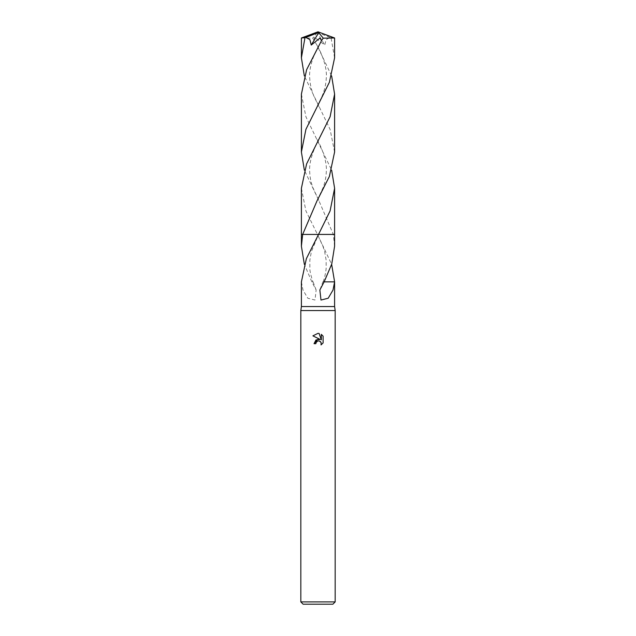 <?xml version="1.0" encoding="UTF-8"?>
<svg xmlns="http://www.w3.org/2000/svg" width="636" height="636" viewBox="0 0 636 636"><rect width="100%" height="100%" fill="white"/><g stroke="black" fill="none" stroke-linecap="round" stroke-linejoin="round"><path stroke-width="0.48" stroke-dasharray="3.18 2.39" d="M335.172 310.559L300.828 310.559M334.6 306.552L301.4 306.552M335.172 601.91L300.828 601.91M332.882 604.2L303.118 604.2M334.6 246.188L333.344 234.438L317.467 234.43L331.65 264.33M334.6 281.867L322.913 281.851L319.86 289.976M301.392 188.304L305.916 210.945L317.467 234.43L334.6 234.43L333.344 234.438L318.986 200.873L304.35 170.162M316.036 342.685L317.579 341.127M323.104 342.939L323.104 336.166M314.049 343.694L315.853 343.694M312.896 335.848L320.186 339.441M319.407 341.055L320.011 341.325M320.814 342.065L321.085 342.518M321.331 334.377L321.331 339.863L319.105 333.455M324.153 281.851L322.913 281.851M301.4 281.971L302.975 290.008L307.808 298.236L315.011 300.041L316.14 289.976L311.847 281.851L304.35 264.33M323.112 281.851C324.487 278.417 325.505 273.989 326.149 268.567L326.165 260.259L324.654 251.713L323.009 246.498L317.467 234.43L302.656 234.43L318.533 234.43L311.338 251.753L309.835 260.299L309.851 268.607C309.796 270.825 310.813 275.245 312.888 281.851L311.847 281.851M317.467 234.43L301.4 234.43L317.467 234.43L317.022 233.627M312.101 281.851L312.888 281.851M301.4 37.993L312.769 38.168L317.03 45.299L331.65 75.978M334.6 152.012L330.084 129.354L304.35 75.978M334.6 57.828L331.046 37.842L330.156 37.476L326.133 39.583L324.757 45.061L314.311 37.182L314.526 40.72M330.156 37.476L318.382 32.826L318 31.8L332.715 37.842L331.046 37.842M332.715 37.842L334.584 37.977M334.608 234.43L333.344 234.43M301.4 94.128L305.916 116.778L331.65 170.162M318.382 32.826L317.292 32.659L324.757 45.061M318.382 32.865L318 31.8M317.292 32.659L312.769 38.168M313.087 281.851L316.14 289.976M318.97 139.459C313.842 147.942 309.009 162.164 309.668 170.456C309.692 175.941 310.734 181.586 312.777 187.389L318.986 200.873M317.014 106.705L322.19 95.949C324.614 90.002 325.982 84.055 326.292 78.117C327.421 67.05 321.156 52.192 317.03 45.299M318.986 106.705L313.81 95.949C311.386 90.002 310.018 84.055 309.708 78.117C308.579 67.05 314.844 52.192 318.97 45.299M317.03 139.459C322.158 147.942 326.991 162.164 326.332 170.456C326.308 175.941 325.266 181.586 323.223 187.389L317.014 200.873M318.978 233.627L318.533 234.43"/><path stroke-width="0.95" d="M304.35 264.33L301.4 246.188L302.656 234.438L318.533 234.43L306.353 258.701L301.4 281.867L301.4 306.552L300.828 310.559L335.172 310.559L335.172 601.91L300.828 601.91L303.118 604.2L332.882 604.2L335.172 601.91M301.4 306.552L334.6 306.552L335.172 310.559M317.579 341.127L316.148 342.446L315.853 343.694L314.049 343.694L318 339.179L320.186 339.441L312.896 335.848L318 333.336L319.105 333.455L321.331 339.863L321.331 334.377L323.104 336.166L323.104 342.939L321.053 344.903L321.132 342.621L319.646 341.142L318.413 340.936M331.65 264.33L334.6 281.867L333.026 290.008L328.192 298.236L320.989 300.041L319.86 289.976L324.153 281.851L331.754 264.012L334.6 246.188L334.6 234.43L318.525 234.438L334.6 234.43L334.608 188.304L330.084 210.961L318.533 234.43L334.608 234.43M315.853 343.694L316.036 342.685M321.124 342.597L321.053 344.903L323.104 342.939M320.186 339.441L315.981 339.958L314.049 343.694M318.588 340.936L319.407 341.055M320.011 341.325L320.814 342.065M323.104 336.166L321.331 334.377M319.105 333.455L318.159 333.344M318 333.336L312.896 335.848M334.6 281.867L323.899 281.851M301.4 246.188L301.4 234.43L302.656 234.438L317.014 200.873L329.384 176.442L334.6 152.012L334.6 94.128L330.1 116.754L306.592 163.929L301.392 188.304L301.392 234.43L302.656 234.43M304.35 75.978L301.4 57.828L301.4 37.993L305.844 37.476L309.867 39.583L311.243 45.061L320.067 37.977L321.474 40.72L306.616 69.698L301.4 94.128L301.4 152.012L305.924 129.323L329.4 82.235L334.6 57.828L334.6 37.993L323.231 38.168L321.474 40.72M301.4 57.828L304.954 37.842M331.65 75.978L334.6 94.128M305.844 37.476L317.618 32.826L318 31.8L334.6 37.993M304.35 170.162L301.4 152.012M331.65 170.162L334.608 188.304M317.618 32.826L318 31.8L303.285 37.842M317.618 32.865L318.708 32.659L311.243 45.061M318.708 32.659L323.231 38.168M334.6 281.971L334.6 306.552M300.828 310.559L300.828 601.91M318 31.8L301.416 37.977"/></g></svg>
